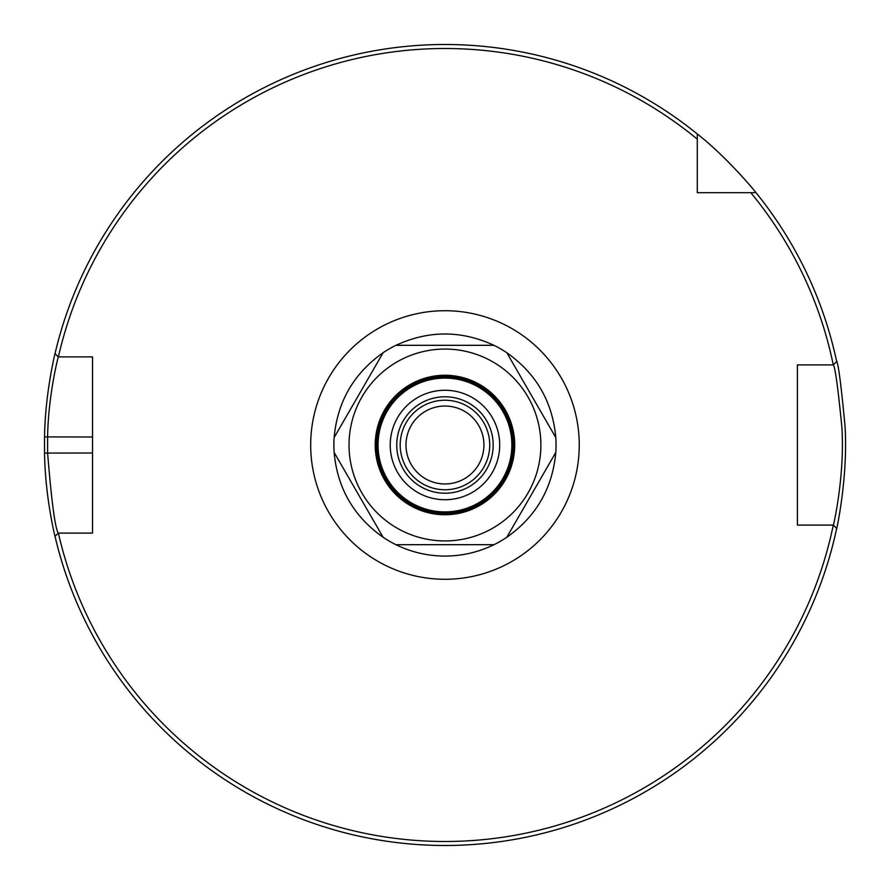 <?xml version="1.0" encoding="UTF-8"?>
<svg xmlns="http://www.w3.org/2000/svg" width="890" height="890" viewBox="0 0 890 890"><rect width="100%" height="100%" fill="white"/><g stroke="black" fill="none" stroke-linecap="round" stroke-linejoin="round"><path stroke-width="1.33" d="M58.384 356.89A396.495 396.495 0 0 1 697.282 139.151L697.282 133.978A400.5 400.5 0 0 0 55.024 353.63L58.284 356.89L92.527 356.89L92.527 533.11L58.284 533.11C55.124 528.337 51.575 501.637 47.604 453.01L47.604 436.99C48.282 394.081 58.484 355.933 58.284 356.89L58.384 356.89M58.284 533.11L55.024 536.37A400.5 400.5 0 0 0 836.678 528.415L833.363 525.1L797.407 525.1L797.407 364.9L833.363 364.9C835.221 367.57 838.057 388.318 841.873 427.133C845.044 475.282 833.318 526.691 833.363 525.1L833.285 525.1A396.495 396.495 0 0 1 58.384 533.11M750.815 192.685A396.495 396.495 0 0 1 833.285 364.9L836.678 361.585A400.5 400.5 0 0 0 755.988 192.685L697.282 192.685L697.282 139.151M483.926 445A38.96 38.96 0 0 1 425.476 478.742A38.96 38.96 0 0 1 425.476 411.258A38.96 38.96 0 0 1 483.926 445M444.967 489.756A44.756 44.756 0 0 1 406.196 422.617A44.756 44.756 0 0 1 483.726 422.617A44.756 44.756 0 0 1 444.967 489.756A44.756 44.756 0 0 1 406.196 422.617A44.756 44.756 0 0 1 483.726 422.617A44.756 44.756 0 0 1 444.967 489.756M817.91 364.9L797.407 364.9L797.407 525.1L817.91 525.1M55.291 352.473C55.514 351.472 45.223 391.689 44.544 436.923L44.544 453.077C45.19 498.378 55.469 538.45 55.291 537.527M442.23 845.489L439.048 845.456M421.003 844.777L419.368 844.677M409.589 843.931L404.639 843.464M401.635 843.153L400.834 843.064M418.6 844.632L429.547 845.2M441.162 845.478L448.015 845.489M461.91 845.144L468.986 844.777M478.03 844.132L485.695 843.42M484.794 843.509L479.265 844.031M470.888 844.655L460.13 845.211M452.409 845.433L447.125 845.489M697.282 133.978C727.43 157.53 756.211 192.585 755.988 192.685M836.455 529.461C836.411 531.141 848.226 476.929 845.022 426.154C841.184 385.225 838.324 363.354 836.455 360.539M444.967 513.13A68.13 68.13 0 0 0 513.085 445A68.13 68.13 0 0 0 444.967 376.87A68.13 68.13 0 0 0 376.837 445A68.13 68.13 0 0 0 444.967 513.13M444.967 493.216A48.216 48.216 0 0 1 403.203 420.892A48.216 48.216 0 0 1 486.719 420.892A48.216 48.216 0 0 1 444.967 493.216M444.967 499.724A54.724 54.724 0 0 1 397.563 417.632A54.724 54.724 0 0 1 492.359 417.632A54.724 54.724 0 0 1 444.967 499.724M444.967 511.906A66.906 66.906 0 0 1 387.017 411.547A66.906 66.906 0 0 1 502.906 411.547A66.906 66.906 0 0 1 444.967 511.906M444.967 540.931A95.931 95.931 0 0 1 361.885 397.029A95.931 95.931 0 0 1 528.037 397.029A95.931 95.931 0 0 1 444.967 540.931M444.967 514.754A69.754 69.754 0 0 1 384.558 410.123A69.754 69.754 0 0 1 505.364 410.123A69.754 69.754 0 0 1 444.967 514.754M444.967 513.53A68.53 68.53 0 0 1 376.426 445A68.53 68.53 0 0 1 444.967 376.47A68.53 68.53 0 0 1 513.497 445A68.53 68.53 0 0 1 444.967 513.53M395.961 544.691L493.961 544.691L395.961 544.691A111.083 111.083 0 0 1 383.123 537.282L334.128 452.409A111.083 111.083 0 0 1 334.128 437.591L383.123 352.718A111.083 111.083 0 0 1 395.961 345.309L493.961 345.309A111.083 111.083 0 0 1 506.799 352.718L555.805 437.591A111.083 111.083 0 0 1 555.805 452.409L506.799 537.282A111.083 111.083 0 0 1 493.961 544.691C478.497 552.223 462.166 556.016 444.967 556.083C427.756 556.016 411.425 552.223 395.961 544.691M506.799 537.282L555.805 452.409C552.534 488.243 536.192 516.534 506.799 537.282M555.805 437.591L506.799 352.718C536.192 373.466 552.534 401.757 555.805 437.591M493.961 345.309L395.961 345.309C428.624 330.223 461.298 330.223 493.961 345.309M383.123 352.718L334.128 437.591C337.388 401.757 353.731 373.466 383.123 352.718M334.128 452.409L383.123 537.282C353.731 516.534 337.388 488.243 334.128 452.409M444.967 579.279A134.279 134.279 0 0 0 561.256 377.861A134.279 134.279 0 0 0 328.677 377.861A134.279 134.279 0 0 0 444.967 579.279M92.527 453.01L44.544 453.077M92.527 436.99L44.544 436.923"/></g></svg>
